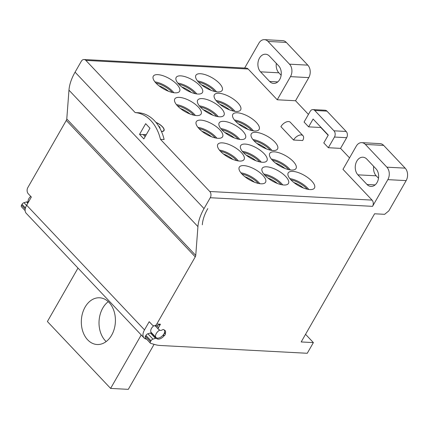 <?xml version="1.0" encoding="UTF-8"?>
<svg xmlns="http://www.w3.org/2000/svg" width="429" height="429" viewBox="0 0 429 429"><rect width="100%" height="100%" fill="white"/><g stroke="black" fill="none" stroke-linecap="round" stroke-linejoin="round"><path stroke-width="0.64" d="M255.877 160.703A13.369 5.218 29.8 0 0 246.273 155.201M181.789 86.98A13.369 5.218 -150.2 0 1 191.393 92.482M195.222 93.661A14.704 5.743 -150.2 0 0 194.911 93.324A14.704 5.743 29.8 0 0 178.834 84.277M236.829 160.666A14.704 5.743 -150.2 0 0 236.513 160.328A14.704 5.743 29.8 0 0 220.436 151.281M215.331 137.929A14.704 5.743 -150.2 0 0 215.02 137.586A14.704 5.743 29.8 0 0 198.943 128.539M193.838 115.187A14.704 5.743 -150.2 0 0 193.522 114.849A14.704 5.743 29.8 0 0 177.45 105.802M172.345 92.45A14.704 5.743 -150.2 0 0 172.029 92.106A14.704 5.743 29.8 0 0 155.952 83.06M281.204 184.62A14.704 5.743 -150.2 0 0 280.888 184.282A14.704 5.743 29.8 0 0 264.811 175.236M259.706 161.883A14.704 5.743 -150.2 0 0 259.395 161.54A14.704 5.743 29.8 0 0 243.318 152.493M238.213 139.141A14.704 5.743 -150.2 0 0 237.897 138.803A14.704 5.743 29.8 0 0 221.825 129.756M216.72 116.404A14.704 5.743 -150.2 0 0 216.404 116.061A14.704 5.743 29.8 0 0 200.327 107.014M290.851 179.794A14.704 5.743 29.8 0 1 306.928 188.84A14.704 5.743 -150.2 0 1 307.244 189.178M272.394 160.264A14.704 5.743 29.8 0 1 288.47 169.31A14.704 5.743 -150.2 0 1 288.781 169.648M253.936 140.733A14.704 5.743 29.8 0 1 270.007 149.78A14.704 5.743 -150.2 0 1 270.324 150.118M235.473 121.203A14.704 5.743 29.8 0 1 251.55 130.25A14.704 5.743 -150.2 0 1 251.861 130.593M217.015 101.673A14.704 5.743 29.8 0 1 233.086 110.72A14.704 5.743 -150.2 0 1 233.403 111.063M198.552 82.143A14.704 5.743 29.8 0 1 214.629 91.189A14.704 5.743 -150.2 0 1 214.94 91.533M258.322 183.408A14.704 5.743 -150.2 0 0 258.006 183.065A14.704 5.743 29.8 0 0 241.935 174.024M254.494 182.228A13.369 5.218 29.8 0 0 244.889 176.727M158.907 85.768A13.369 5.218 -150.2 0 1 168.517 91.27M232.995 159.491A13.369 5.218 29.8 0 0 223.391 153.99M211.502 136.749A13.369 5.218 29.8 0 0 201.898 131.247M190.009 114.007A13.369 5.218 29.8 0 0 180.405 108.51M212.886 115.224A13.369 5.218 29.8 0 0 203.282 109.722M234.384 137.961A13.369 5.218 29.8 0 0 224.78 132.464M277.37 183.44A13.369 5.218 29.8 0 0 267.766 177.944M201.507 84.851A13.369 5.218 -150.2 0 1 211.111 90.353M77.998 268.082L47.394 321.53L110.612 388.411L141.221 334.963M85.098 307.105A23.397 17.031 -87 0 0 82.727 331.188A23.397 17.031 -87 0 0 97.131 344.508A23.397 17.031 -87 0 0 111.647 335.194A23.397 17.031 -87 0 0 114.012 311.105A23.397 17.031 -87 0 0 99.608 297.785A23.397 17.031 -87 0 0 85.098 307.105M229.574 109.883A13.369 5.218 29.8 0 0 219.97 104.381M248.032 129.413A13.369 5.218 29.8 0 0 238.427 123.911M266.495 148.943A13.369 5.218 29.8 0 0 256.891 143.442M284.953 168.474A13.369 5.218 29.8 0 0 275.348 162.972M303.41 187.999A13.369 5.218 29.8 0 0 293.806 182.502M154.091 344.321L128.303 389.35L110.612 388.411M106.161 341.57A23.397 17.031 93 0 1 102.788 308.043A23.397 17.031 93 0 1 108.274 301.662M150.418 343.189A2.231 1.255 -43.4 0 1 150.509 341.575L145.452 336.223A2.231 1.255 136.6 0 0 145.361 337.837L150.418 343.189A2.231 1.255 -43.4 0 0 150.783 343.398L155.566 344.734A44.562 25.113 -43.4 0 0 160.307 345.484L307.261 353.276L313.379 342.599L301.174 341.951L374.576 213.787L384.641 214.318L388.819 210.875L406.15 180.609A8.912 6.489 -87 0 0 405.169 168.141L383.676 145.399A8.912 6.489 -87 0 0 380.067 143.618L361.765 142.648A8.912 6.489 93 0 1 365.369 144.428L383.676 145.399M152.359 333.633A5.792 3.266 -43.4 0 1 151.614 333.172A2.231 1.255 136.6 0 0 151.029 332.942A2.231 1.255 136.6 0 0 150.445 333.017L147.887 333.783A2.231 1.255 136.6 0 0 145.924 335.403L145.452 336.223M197.93 127.359A15.149 5.915 -150.2 0 1 216.87 138.208M176.432 104.617A15.149 5.915 -150.2 0 1 195.372 115.465M154.939 81.88A15.149 5.915 -150.2 0 1 173.879 92.723M263.797 174.051A15.149 5.915 -150.2 0 1 282.738 184.899M242.305 151.314A15.149 5.915 -150.2 0 1 261.245 162.157M220.806 128.571A15.149 5.915 -150.2 0 1 239.747 139.42M199.313 105.829A15.149 5.915 -150.2 0 1 218.254 116.677M177.821 83.092A15.149 5.915 -150.2 0 1 196.761 93.94M289.838 178.609A15.149 5.915 -150.2 0 1 308.778 189.457M271.375 159.079A15.149 5.915 -150.2 0 1 290.32 169.927M252.917 139.548A15.149 5.915 -150.2 0 1 271.857 150.397M234.459 120.018A15.149 5.915 -150.2 0 1 253.4 130.866M215.996 100.488A15.149 5.915 -150.2 0 1 234.936 111.336M197.538 80.963A15.149 5.915 -150.2 0 1 216.479 91.806M240.916 172.839A15.149 5.915 -150.2 0 1 259.856 183.687M219.423 150.096A15.149 5.915 -150.2 0 1 238.363 160.945M222.335 142.868A15.149 5.915 29.8 0 0 217.782 144.434A15.149 5.915 29.8 0 0 223.9 154.381A15.149 5.915 29.8 0 0 239.532 161.057A15.149 5.915 29.8 0 0 244.08 159.491A15.149 5.915 29.8 0 0 237.966 149.539A15.149 5.915 29.8 0 0 222.335 142.868M365.369 144.428L386.867 167.171A8.912 6.489 93 0 1 387.843 179.638L372.554 206.344A4.456 3.244 -87 0 0 372.061 200.107L209.77 191.495L160.457 139.328L164.119 139.522A40.476 29.467 -87 0 0 154.537 120.806A40.476 29.467 -87 0 0 138.83 112.768L135.173 112.575L85.859 60.409L248.15 69.015A4.456 3.244 -87 0 0 246.348 68.125L84.057 59.518A4.456 3.244 93 0 1 85.859 60.409M161.465 131.505A8.467 3.303 29.8 0 0 164.007 130.631A8.467 3.303 29.8 0 0 155.931 122.383M308.446 114.409L295.538 100.751L277.236 99.78L248.15 69.015M308.623 126.861L304.07 122.045L310.188 111.363A4.456 3.244 93 0 1 312.95 109.588A4.456 3.244 93 0 1 314.757 110.478L326.957 111.127L346.176 131.456A4.456 3.244 -87 0 1 346.664 137.693L340.551 148.375L328.346 147.726L323.793 142.911L328.282 135.076L313.106 119.026L308.623 126.861L320.822 127.504L328.169 135.274M349.538 157.888L340.551 148.375M372.061 200.107L342.98 169.342L356.236 146.198A8.912 6.489 93 0 1 361.765 142.648M200.842 120.125A15.149 5.915 29.8 0 0 196.289 121.691A15.149 5.915 29.8 0 0 202.402 131.644A15.149 5.915 29.8 0 0 218.034 138.315A15.149 5.915 29.8 0 0 222.587 136.749A15.149 5.915 29.8 0 0 216.473 126.802A15.149 5.915 29.8 0 0 200.842 120.125M179.343 97.383A15.149 5.915 29.8 0 0 174.796 98.949A15.149 5.915 29.8 0 0 180.909 108.902A15.149 5.915 29.8 0 0 196.541 115.578A15.149 5.915 29.8 0 0 201.088 114.012A15.149 5.915 29.8 0 0 194.975 104.059A15.149 5.915 29.8 0 0 179.343 97.383M157.851 74.646A15.149 5.915 29.8 0 0 153.298 76.212A15.149 5.915 29.8 0 0 159.416 86.165A15.149 5.915 29.8 0 0 175.048 92.836A15.149 5.915 29.8 0 0 179.595 91.27A15.149 5.915 29.8 0 0 173.482 81.322A15.149 5.915 29.8 0 0 157.851 74.646M266.709 166.817A15.149 5.915 29.8 0 0 262.157 168.382A15.149 5.915 29.8 0 0 268.27 178.335A15.149 5.915 29.8 0 0 283.901 185.012A15.149 5.915 29.8 0 0 288.454 183.446A15.149 5.915 29.8 0 0 282.341 173.493A15.149 5.915 29.8 0 0 266.709 166.817M245.211 144.08A15.149 5.915 29.8 0 0 240.664 145.646A15.149 5.915 29.8 0 0 246.777 155.598A15.149 5.915 29.8 0 0 262.409 162.269A15.149 5.915 29.8 0 0 266.961 160.703A15.149 5.915 29.8 0 0 260.843 150.756A15.149 5.915 29.8 0 0 245.211 144.08M223.718 121.337A15.149 5.915 29.8 0 0 219.171 122.903A15.149 5.915 29.8 0 0 225.284 132.856A15.149 5.915 29.8 0 0 240.916 139.532A15.149 5.915 29.8 0 0 245.463 137.966A15.149 5.915 29.8 0 0 239.35 128.014A15.149 5.915 29.8 0 0 223.718 121.337M202.225 98.6A15.149 5.915 29.8 0 0 197.672 100.166A15.149 5.915 29.8 0 0 203.791 110.114A15.149 5.915 29.8 0 0 219.423 116.79A15.149 5.915 29.8 0 0 223.97 115.224A15.149 5.915 29.8 0 0 217.857 105.271A15.149 5.915 29.8 0 0 202.225 98.6M180.732 75.858A15.149 5.915 29.8 0 0 176.18 77.424A15.149 5.915 29.8 0 0 182.293 87.377A15.149 5.915 29.8 0 0 197.925 94.053A15.149 5.915 29.8 0 0 202.477 92.487A15.149 5.915 29.8 0 0 196.364 82.534A15.149 5.915 29.8 0 0 180.732 75.858M292.75 171.375A15.149 5.915 29.8 0 0 288.197 172.941A15.149 5.915 29.8 0 0 294.315 182.893A15.149 5.915 29.8 0 0 309.947 189.57A15.149 5.915 29.8 0 0 314.495 188.004A15.149 5.915 29.8 0 0 308.381 178.051A15.149 5.915 29.8 0 0 292.75 171.375M274.287 151.845A15.149 5.915 29.8 0 0 269.739 153.416A15.149 5.915 29.8 0 0 275.852 163.363A15.149 5.915 29.8 0 0 291.484 170.04A15.149 5.915 29.8 0 0 296.037 168.474A15.149 5.915 29.8 0 0 289.918 158.521A15.149 5.915 29.8 0 0 274.287 151.845M255.829 132.32A15.149 5.915 29.8 0 0 251.281 133.886A15.149 5.915 29.8 0 0 257.395 143.833A15.149 5.915 29.8 0 0 273.026 150.509A15.149 5.915 29.8 0 0 277.574 148.943A15.149 5.915 29.8 0 0 271.46 138.991A15.149 5.915 29.8 0 0 255.829 132.32M237.371 112.789A15.149 5.915 29.8 0 0 232.818 114.355A15.149 5.915 29.8 0 0 238.932 124.303A15.149 5.915 29.8 0 0 254.563 130.979A15.149 5.915 29.8 0 0 259.116 129.413A15.149 5.915 29.8 0 0 253.003 119.46A15.149 5.915 29.8 0 0 237.371 112.789M218.908 93.259A15.149 5.915 29.8 0 0 214.361 94.825A15.149 5.915 29.8 0 0 220.474 104.773A15.149 5.915 29.8 0 0 236.106 111.449A15.149 5.915 29.8 0 0 240.653 109.883A15.149 5.915 29.8 0 0 234.54 99.93A15.149 5.915 29.8 0 0 218.908 93.259M200.45 73.729A15.149 5.915 29.8 0 0 195.897 75.295A15.149 5.915 29.8 0 0 202.011 85.248A15.149 5.915 29.8 0 0 217.642 91.919A15.149 5.915 29.8 0 0 222.195 90.353A15.149 5.915 29.8 0 0 216.082 80.405A15.149 5.915 29.8 0 0 200.45 73.729M293.549 140.036L280.904 126.657A6.687 3.764 136.6 0 1 288.54 121.563A6.687 3.764 136.6 0 1 290.342 122.308L302.981 135.687A6.687 3.764 -43.4 0 1 302.702 140.519L293.549 140.036A6.687 3.764 -43.4 0 1 301.185 134.937A6.687 3.764 -43.4 0 1 302.981 135.687M243.828 165.605A15.149 5.915 29.8 0 0 239.28 167.171A15.149 5.915 29.8 0 0 245.393 177.123A15.149 5.915 29.8 0 0 261.025 183.8A15.149 5.915 29.8 0 0 265.572 182.228A15.149 5.915 29.8 0 0 259.459 172.281A15.149 5.915 29.8 0 0 243.828 165.605M209.77 191.495A4.456 3.244 93 0 1 210.258 197.731L204.043 208.591L75.075 72.152L81.29 61.293A4.456 3.244 93 0 1 84.057 59.518M160.457 324.217L156.794 324.024A4.456 3.244 93 0 1 154.027 325.793L156.435 325.922L160.457 324.217L158.51 327.611A2.231 1.255 -43.4 0 0 158.414 329.225A2.231 1.255 -43.4 0 0 158.553 329.338L160.114 330.325A2.231 1.255 -43.4 0 0 161.384 330.298A5.792 3.266 136.6 0 1 161.765 330.158A2.231 1.255 -43.4 0 0 162.393 329.853A1.78 1.003 136.6 0 1 163.905 329.724A1.78 1.003 136.6 0 1 163.98 329.821A1.335 0.751 -43.4 0 0 164.039 329.89L163.781 329.622M156.794 324.024L195.254 256.864A3.566 2.011 136.6 0 0 195.747 255.421L197.935 226.609A44.562 25.113 -43.4 0 1 204.043 208.591M150.445 333.017L155.507 338.368L152.944 339.135A2.231 1.255 -43.4 0 0 150.981 340.755L150.509 341.575M155.507 338.368A2.231 1.255 -43.4 0 1 156.676 338.524A5.792 3.266 136.6 0 0 163.905 336.014A1.335 0.751 -43.4 0 1 164.302 335.639A1.78 1.003 136.6 0 0 165.358 333.8A1.335 0.751 -43.4 0 1 165.401 333.403A5.792 3.266 136.6 0 0 165.058 330.528A5.792 3.266 136.6 0 0 164.227 330.014A1.335 0.751 -43.4 0 1 164.039 329.89M146.251 134.717L143.211 134.55L145.158 136.615M159.926 128.341A3.786 1.48 29.8 0 0 159.947 128.303A3.786 1.48 29.8 0 0 158.451 125.842M156.054 122.533A8.242 3.218 -150.2 0 1 163.814 130.518A8.242 3.218 -150.2 0 1 161.411 131.376M149.962 128.228L143.849 138.905L139.548 134.357L145.667 123.681L149.962 128.228M135.173 112.575A40.476 29.467 93 0 1 150.874 120.613A40.476 29.467 93 0 1 160.457 139.328M75.075 72.152A44.562 25.113 136.6 0 0 68.967 90.165L66.779 118.978A3.566 2.011 -43.4 0 1 66.286 120.42L27.826 187.58A4.456 3.244 93 0 0 28.314 193.817L31.349 197.029L26.662 205.218A11.143 6.279 136.6 0 0 26.19 213.272L144.031 337.939A11.143 6.279 -43.4 0 1 144.503 329.885L149.19 321.696L152.225 324.909A4.456 3.244 93 0 0 154.027 325.793M28.239 202.461A5.792 3.266 -43.4 0 1 27.708 202.086A2.231 1.255 136.6 0 0 26.539 201.93L23.976 202.697A2.231 1.255 136.6 0 0 22.013 204.317L21.547 205.137A2.231 1.255 136.6 0 0 21.45 206.746L25.129 210.639M244.653 68.034L258.875 43.2A8.912 6.489 93 0 1 264.409 39.65A8.912 6.489 93 0 1 268.012 41.431L286.315 42.401L307.808 65.144A8.912 6.489 -87 0 1 308.789 77.611L295.538 100.751M146.6 339.151A11.143 6.279 -43.4 0 1 144.031 337.939M153.786 325.772A5.572 3.137 136.6 0 0 151.233 332.448L156.038 337.532A5.572 3.137 -43.4 0 1 159.733 330.083M156.038 337.532A5.572 3.137 -43.4 0 0 163.567 334.438L164.398 333.456M164.259 330.024A5.572 3.137 -43.4 0 1 164.178 333.376M30.727 196.364A5.572 3.137 136.6 0 0 28.319 202.322M305.55 334.314L313.379 342.599M326.957 111.127A4.456 3.244 -87 0 0 325.155 110.237L312.95 109.588M286.315 42.401A8.912 6.489 -87 0 0 282.711 40.621L264.409 39.65M260.548 71.836L269.648 81.467A9.803 7.137 -87 0 0 273.616 83.424A9.803 7.137 -87 0 0 280.786 76.92A9.803 7.137 -87 0 0 278.619 65.803L269.519 56.172A9.803 7.137 -87 0 0 265.551 54.215A9.803 7.137 -87 0 0 258.387 60.725A9.803 7.137 -87 0 0 260.548 71.836L278.85 72.807A9.803 7.137 93 0 1 276.33 63.379M278.85 72.807L281.145 75.236M357.904 174.839L367.01 184.47A9.803 7.137 -87 0 0 370.972 186.427A9.803 7.137 -87 0 0 378.142 179.917A9.803 7.137 -87 0 0 375.981 168.801L366.875 159.17A9.803 7.137 -87 0 0 362.907 157.212A9.803 7.137 -87 0 0 355.743 163.722A9.803 7.137 -87 0 0 357.904 174.839L376.206 175.81L378.501 178.233M376.206 175.81A9.803 7.137 93 0 1 373.686 166.377M328.346 147.726L334.464 137.044L346.664 137.693M334.464 137.044A4.456 3.244 93 0 0 333.971 130.813L314.757 110.478M277.236 99.78L290.487 76.641L308.789 77.611M268.012 41.431L289.505 64.168A8.912 6.489 93 0 1 290.487 76.641M143.211 134.55L139.548 134.357M202.316 224.812L202.327 224.64A39.216 22.099 -43.4 0 1 207.7 208.784L207.813 208.596M146.128 134.921L143.42 134.776M372.554 206.344L210.258 197.731M406.15 180.609L387.843 179.638M156.907 325.922L158.51 327.611M197.935 226.609L68.967 90.165M195.747 255.421L66.779 118.978M195.254 256.864L66.286 120.42M26.662 205.218L144.503 329.885M27.708 202.086L28.169 202.579M26.539 201.93L27.788 203.249M23.976 202.697L26.55 205.416M25.467 207.963L22.013 204.317M21.547 205.137L25.22 209.025M333.971 130.813L346.176 131.456M289.505 64.168L307.808 65.144M269.648 81.467L277.767 81.901M386.867 167.171L405.169 168.141M367.01 184.47L375.128 184.899M165.401 333.403L164.516 332.47M165.358 333.8L164.414 332.802M163.401 334.679L164.302 335.639M163.058 335.119L163.905 336.014M151.614 333.172L156.676 338.524M152.944 339.135L147.887 333.783M150.981 340.755L145.924 335.403M163.444 131.172L163.814 130.518M155.234 325.858L158.414 329.225"/></g></svg>
